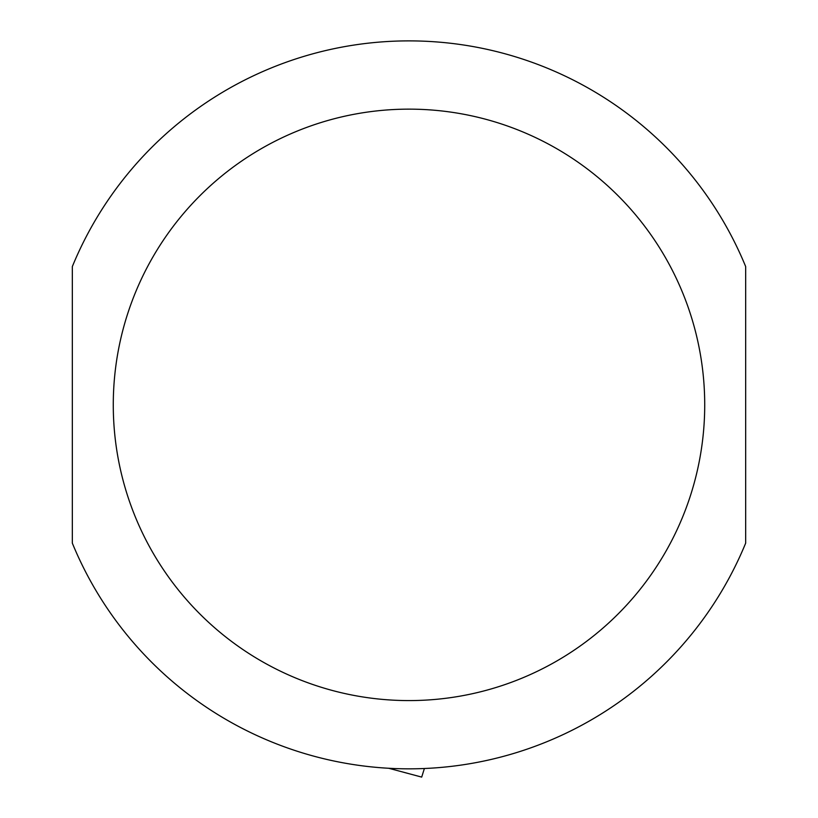<?xml version="1.0" encoding="UTF-8"?>
<svg xmlns="http://www.w3.org/2000/svg" width="818" height="818" viewBox="0 0 818 818"><rect width="100%" height="100%" fill="white"/><g stroke="black" fill="none" stroke-linecap="round" stroke-linejoin="round"><path stroke-width="1.23" d="M72.332 266.566A363.959 363.959 0 0 1 745.668 266.566L745.668 543.152A363.959 363.959 0 0 1 72.332 543.152L72.332 266.566A363.959 363.959 0 0 1 745.668 266.566M388.673 768.255L421.689 777.1L424.389 768.501M745.668 543.152A363.959 363.959 0 0 1 72.332 543.152M704.717 404.859A295.717 295.717 0 0 1 261.136 660.964A295.717 295.717 0 0 1 261.136 148.764A295.717 295.717 0 0 1 704.717 404.859M423.816 768.521L424.348 768.664"/></g></svg>
